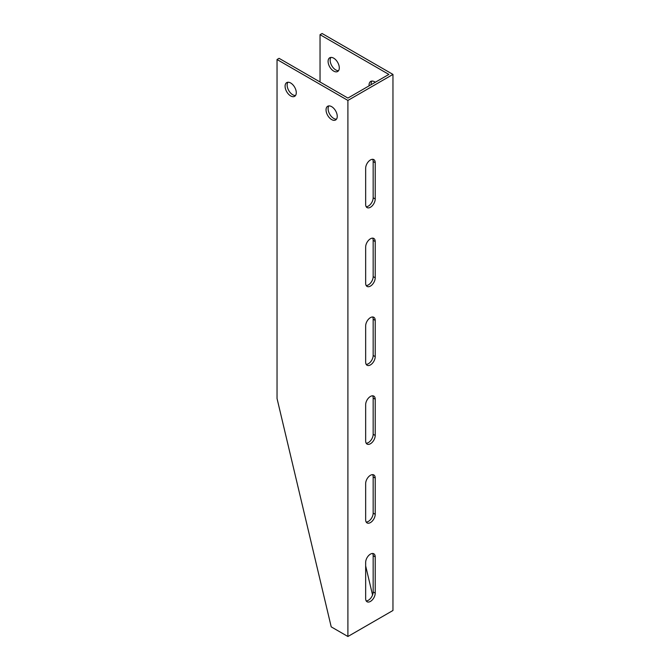 <?xml version="1.0" encoding="UTF-8"?>
<svg xmlns="http://www.w3.org/2000/svg" width="670" height="670" viewBox="0 0 670 670"><rect width="100%" height="100%" fill="white"/><g stroke="black" fill="none" stroke-linecap="round" stroke-linejoin="round"><path stroke-width="1" d="M347.906 636.5L331.215 626.86L277.037 398.499L277.037 59.513L279.08 58.332L347.906 98.071L349.958 96.89L388.868 74.42L320.042 34.681L322.094 33.5L392.963 74.42L392.963 610.487L347.906 636.5L347.906 100.433L392.963 74.42M371.858 81.078A7.914 4.573 -120 0 0 371.113 83.876A7.914 4.573 -120 0 0 371.147 84.654M330.896 57.427A7.914 4.573 -120 0 0 330.151 60.225A7.914 4.573 -120 0 0 332.948 67.436A7.914 4.573 -120 0 0 338.543 70.668M365.661 565.916L372.562 595.002M277.037 59.513L347.906 100.433M296.282 92.703A7.914 4.573 60 0 1 294.649 96.329A7.914 4.573 60 0 1 286.727 91.757A7.914 4.573 60 0 1 286.727 82.611A7.914 4.573 60 0 1 292.832 84.738A7.914 4.573 60 0 1 296.282 92.703M337.245 116.354A7.914 4.573 60 0 1 335.611 119.98A7.914 4.573 60 0 1 327.689 115.408A7.914 4.573 60 0 1 327.689 106.262A7.914 4.573 60 0 1 333.794 108.389A7.914 4.573 60 0 1 337.245 116.354M320.042 34.681L320.042 81.983M369.103 85.835A7.914 4.573 60 0 1 369.061 85.056A7.914 4.573 60 0 1 370.703 81.43A7.914 4.573 60 0 1 375.317 82.243M328.099 61.405A7.914 4.573 60 0 1 329.741 57.779A7.914 4.573 60 0 1 337.655 62.352A7.914 4.573 60 0 1 337.655 71.497A7.914 4.573 60 0 1 331.558 69.379A7.914 4.573 60 0 1 328.099 61.405M366.197 600.889A6.759 3.903 120 0 0 373.165 591.962L373.165 555.698A6.759 3.903 120 0 0 372.637 553.47M366.197 522.056A6.759 3.903 120 0 0 373.165 513.128L373.165 476.864A6.759 3.903 120 0 0 372.637 474.636M366.197 443.222A6.759 3.903 120 0 0 373.165 434.294L373.165 398.03A6.759 3.903 120 0 0 372.637 395.803M366.197 364.388A6.759 3.903 120 0 0 373.165 355.46L373.165 319.196A6.759 3.903 120 0 0 372.637 316.969M366.197 285.554A6.759 3.903 120 0 0 373.165 276.626L373.165 240.363A6.759 3.903 120 0 0 372.637 238.135M366.197 206.72A6.759 3.903 120 0 0 373.165 197.792L373.165 161.529A6.759 3.903 120 0 0 372.637 159.301M328.853 105.91A7.914 4.573 -120 0 0 329.741 114.227A7.914 4.573 -120 0 0 336.499 119.151M287.891 82.259A7.914 4.573 -120 0 0 288.778 90.576A7.914 4.573 -120 0 0 295.537 95.5M365.661 168.229A6.759 3.903 -60 0 1 368.609 161.428A6.759 3.903 -60 0 1 373.818 159.619A6.759 3.903 -60 0 1 375.217 162.709L375.217 198.973A6.759 3.903 -60 0 1 372.269 205.774A6.759 3.903 -60 0 1 367.06 207.591A6.759 3.903 -60 0 1 365.661 204.492L365.661 168.229M365.661 247.062A6.759 3.903 -60 0 1 368.609 240.262A6.759 3.903 -60 0 1 373.818 238.453A6.759 3.903 -60 0 1 375.217 241.543L375.217 277.807A6.759 3.903 -60 0 1 372.269 284.608A6.759 3.903 -60 0 1 367.06 286.425A6.759 3.903 -60 0 1 365.661 283.326L365.661 247.062M365.661 325.896A6.759 3.903 -60 0 1 368.609 319.096A6.759 3.903 -60 0 1 373.818 317.287A6.759 3.903 -60 0 1 375.217 320.377L375.217 356.641A6.759 3.903 -60 0 1 372.269 363.442A6.759 3.903 -60 0 1 367.06 365.25A6.759 3.903 -60 0 1 365.661 362.16L365.661 325.896M365.661 404.73A6.759 3.903 -60 0 1 368.609 397.93A6.759 3.903 -60 0 1 373.818 396.121A6.759 3.903 -60 0 1 375.217 399.211L375.217 435.475A6.759 3.903 -60 0 1 372.269 442.275A6.759 3.903 -60 0 1 367.06 444.084A6.759 3.903 -60 0 1 365.661 440.994L365.661 404.73M365.661 483.564A6.759 3.903 -60 0 1 368.609 476.764A6.759 3.903 -60 0 1 373.818 474.955A6.759 3.903 -60 0 1 375.217 478.045L375.217 514.309A6.759 3.903 -60 0 1 372.269 521.109A6.759 3.903 -60 0 1 367.06 522.918A6.759 3.903 -60 0 1 365.661 519.828L365.661 483.564M365.661 562.398A6.759 3.903 -60 0 1 368.609 555.597A6.759 3.903 -60 0 1 373.818 553.788A6.759 3.903 -60 0 1 375.217 556.879L375.217 593.143A6.759 3.903 -60 0 1 372.269 599.943A6.759 3.903 -60 0 1 367.06 601.752A6.759 3.903 -60 0 1 365.661 598.662L365.661 562.398M373.165 555.698L375.217 556.879M373.165 591.962L375.217 593.143M373.165 476.864L375.217 478.045M373.165 513.128L375.217 514.309M373.165 398.03L375.217 399.211M373.165 434.294L375.217 435.475M373.165 319.196L375.217 320.377M373.165 355.46L375.217 356.641M373.165 240.363L375.217 241.543M373.165 276.626L375.217 277.807M373.165 161.529L375.217 162.709M373.165 197.792L375.217 198.973"/></g></svg>
